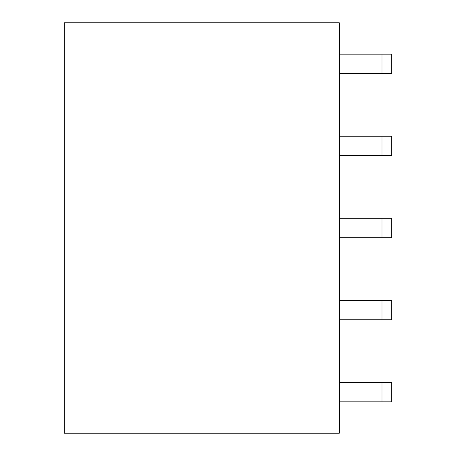 <?xml version="1.0" encoding="UTF-8"?>
<svg xmlns="http://www.w3.org/2000/svg" width="456" height="456" viewBox="0 0 456 456"><rect width="100%" height="100%" fill="white"/><g stroke="black" fill="none" stroke-linecap="round" stroke-linejoin="round"><path stroke-width="0.68" d="M339.327 433.2L64.324 433.2L64.324 22.8L339.327 22.8L339.327 433.2M339.327 155.616L381.98 155.616L381.98 136.224L339.327 136.224M339.327 237.696L381.98 237.696L381.98 218.304L339.327 218.304M339.327 319.776L381.98 319.776L381.98 300.384L339.327 300.384M339.327 73.536L381.98 73.536L381.98 54.144L339.327 54.144M339.327 401.856L381.98 401.856L381.98 382.464L339.327 382.464M381.98 136.224L391.675 136.224L391.675 155.616L381.98 155.616M381.98 218.304L391.675 218.304L391.675 237.696L381.98 237.696M381.98 300.384L391.675 300.384L391.675 319.776L381.98 319.776M381.98 54.144L391.675 54.144L391.675 73.536L381.98 73.536M381.98 382.464L391.675 382.464L391.675 401.856L381.98 401.856"/></g></svg>
